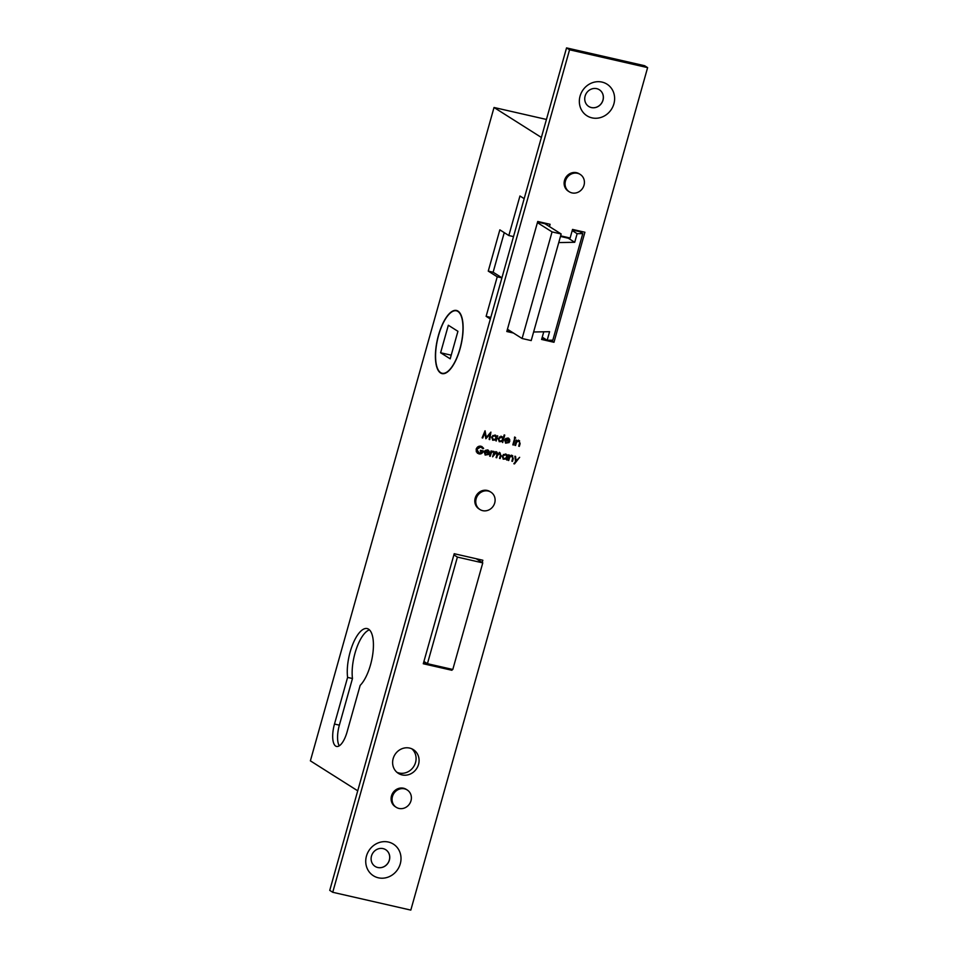 <?xml version="1.0" encoding="UTF-8"?>
<svg xmlns="http://www.w3.org/2000/svg" width="958" height="958" viewBox="0 0 958 958"><rect width="100%" height="100%" fill="white"/><g stroke="black" fill="none" stroke-linecap="round" stroke-linejoin="round"><path stroke-width="1.44" d="M537.57 222.052L544.994 223.753L561.16 233.98L552.059 231.908L537.414 222.639M560.478 236.434L568.274 238.219L568.441 237.632M572.381 230.004L579.794 231.692L582.787 233.596L577.135 233.692L572.213 230.579M577.135 233.692L574.716 242.29L558.754 242.578L561.16 233.98M552.059 231.908L522.098 338.509L507.441 329.241M522.098 338.509L531.199 340.581L533.618 331.983L549.581 331.696L547.174 340.294L542.252 337.18M547.174 340.294L552.826 340.186L582.787 233.596M574.716 242.29L568.274 238.219M533.618 331.983L558.754 242.578M457.876 311.434A32.033 11.999 102.9 0 1 460.475 346.76A32.033 11.999 102.9 0 1 442.141 373.261A32.033 11.999 102.9 0 1 440.668 372.638A32.033 11.999 102.9 0 1 438.069 337.312A32.033 11.999 102.9 0 1 456.391 310.811A32.033 11.999 102.9 0 1 457.876 311.434M440.608 352.76L448.344 325.253L457.924 331.312L450.188 358.819L440.608 352.76L451.218 355.179M482.772 562.885L457.397 557.089L427.436 663.69L452.799 669.474L482.772 562.885L476.21 558.73M457.397 557.089L453.888 554.874M427.436 663.69L423.927 661.463M580.069 96.111A18.717 17.196 122.3 0 0 591.96 117.858A18.717 17.196 122.3 0 0 613.898 103.835A18.717 17.196 122.3 0 0 602.007 82.089A18.717 17.196 122.3 0 0 580.069 96.111M585.11 96.075A9.891 9.101 122.3 0 0 588.763 106.482A9.891 9.101 122.3 0 0 603.001 100.159A9.891 9.101 122.3 0 0 599.349 89.753A9.891 9.101 122.3 0 0 585.11 96.075M599.313 89.729A9.891 9.101 -57.7 0 1 602.941 100.123A9.891 9.101 -57.7 0 1 588.727 106.458M366.459 856.069A18.717 17.196 122.3 0 0 378.35 877.803A18.717 17.196 122.3 0 0 400.288 863.781A18.717 17.196 122.3 0 0 388.397 842.046A18.717 17.196 122.3 0 0 366.459 856.069M385.727 849.71A9.891 9.101 122.3 0 0 371.488 856.021A9.891 9.101 122.3 0 0 375.141 866.427A9.891 9.101 122.3 0 0 389.379 860.104A9.891 9.101 122.3 0 0 385.727 849.71A9.891 9.101 -57.7 0 1 389.319 860.068A9.891 9.101 -57.7 0 1 375.117 866.415M440.572 372.985A32.392 12.131 102.9 0 1 437.938 337.264A32.392 12.131 102.9 0 1 456.475 310.464A32.392 12.131 102.9 0 1 457.972 311.087A32.392 12.131 102.9 0 1 460.594 346.808A32.392 12.131 102.9 0 1 442.057 373.608A32.392 12.131 102.9 0 1 440.572 372.985M425.172 662.96A30.584 11.46 -77.1 0 0 425.232 662.301M368.555 629.166A30.584 11.46 102.9 0 1 372.65 654.937A30.584 11.46 102.9 0 1 360.172 685.365L347.059 732.008A18.897 7.077 102.9 0 1 336.569 746.45A18.897 7.077 102.9 0 1 334.486 724.044L347.598 677.402A30.584 11.46 102.9 0 1 352.688 644.471A30.584 11.46 102.9 0 1 367.154 628.568A30.584 11.46 102.9 0 1 368.555 629.166M584.021 185.217A10.251 9.424 122.3 0 0 580.237 174.44A10.251 9.424 122.3 0 0 565.471 180.99A10.251 9.424 122.3 0 0 569.256 191.768A10.251 9.424 122.3 0 0 584.021 185.217M580.237 174.44L579.267 173.829A10.251 9.424 122.3 0 0 564.513 180.379A10.251 9.424 122.3 0 0 568.298 191.169L569.256 191.768M494.711 502.962A10.251 9.424 122.3 0 0 490.915 492.173A10.251 9.424 122.3 0 0 476.162 498.723A10.251 9.424 122.3 0 0 479.946 509.512A10.251 9.424 122.3 0 0 494.711 502.962M490.915 492.173L489.957 491.574A10.251 9.424 122.3 0 0 475.204 498.124A10.251 9.424 122.3 0 0 478.988 508.902L479.946 509.512M410.994 800.756A10.251 9.424 122.3 0 0 407.21 789.967A10.251 9.424 122.3 0 0 392.457 796.517A10.251 9.424 122.3 0 0 396.241 807.307A10.251 9.424 122.3 0 0 410.994 800.756M407.21 789.967L406.252 789.356A10.251 9.424 122.3 0 0 391.499 795.906A10.251 9.424 122.3 0 0 395.283 806.696L396.241 807.307M396.911 772.292A14.035 12.897 122.3 0 0 415.544 762.496A14.035 12.897 122.3 0 0 411.784 748.797M393.163 758.604A14.035 12.897 122.3 0 0 398.336 773.357A14.035 12.897 122.3 0 0 418.538 764.388A14.035 12.897 122.3 0 0 413.353 749.635A14.035 12.897 122.3 0 0 393.163 758.604M512.135 455.517L513.26 458.642L512.506 461.361L511.883 461.217L512.853 457.493L511.847 456.152L509.74 457.17L508.71 460.487L508.087 460.355L509.584 455.038L509.931 456.128L512.722 455.757M511.249 455.769L510.422 455.78M496.519 451.948L497.753 453.601L499.956 452.739L500.95 455.661L500.148 458.535L499.525 458.391L500.339 455.517L499.669 453.362L497.286 455.685L496.699 457.756L496.076 457.613L496.843 454.906L496.22 452.583L492.64 456.822L494.136 451.505L494.496 452.571L497.022 452.164M495.621 452.2L494.975 452.2M488.101 454.08L485.359 455.026L484.197 452.08L485.275 450.44L487.526 449.901L489.263 451.41L489.287 453.374L484.784 452.356L486.065 454.727L488.7 454.463L485.131 455.062M487.526 449.901L488.329 450.224M484.892 454.116L486.065 454.727M518.985 440.512L520.11 443.638L519.344 446.356L518.733 446.212L519.703 442.488L518.697 441.135L516.59 442.153L515.548 445.482L514.937 445.35L516.434 440.021L516.781 441.123L519.571 440.74M518.098 440.764L517.272 440.776M514.518 437.806L515.667 438.069L514.614 438.297M515.248 437.375L515.667 438.069L514.338 438.117M501.705 441.099L499.369 441.65L498.124 438.656L501.537 436.525L503.249 438.117L504.147 434.944L504.758 435.076L502.663 442.548L502.303 441.482L499.166 441.698M501.537 436.525L502.279 436.836M482.724 437.998L482.102 437.854L485.047 430.777L486.305 437.423L490.903 432.118L489.778 439.602L489.155 439.459L489.969 434.07L485.874 438.716L484.856 432.896L482.724 437.998L482.185 437.65M482.197 562.526L482.844 560.238L454.212 553.712L423.28 663.75L451.913 670.277L452.176 669.331M569.555 49.792L332.737 892.281L410.814 910.1L647.62 67.623L569.555 49.792L566.549 47.9L329.744 890.377L332.737 892.281M543.761 331.803L541.605 339.455L553.975 342.281L584.907 232.243L572.537 229.417L570.13 238.015L560.634 235.848M549.461 226.579L550.096 224.292L537.737 221.478L506.806 331.516L513.44 333.025M495.178 439.614L492.831 440.153L491.586 437.171L494.999 435.04L496.735 436.573L497.633 435.734L496.136 441.051L495.777 439.997L492.628 440.213M494.999 435.04L495.813 435.363M508.542 442.177L505.812 443.123L504.638 440.177L505.728 438.536L507.968 437.998L509.704 439.506L509.728 441.482L505.225 440.452L506.507 442.824L509.141 442.56L505.573 443.159M507.968 437.998L508.77 438.321M505.333 442.213L506.507 442.824M512.817 444.859L514.314 439.542L514.925 439.686L513.44 445.003L512.817 444.859M480.964 446.212L483.658 448.356L482.976 448.763L480.736 446.955L476.809 449.302L479.204 453.158L482.569 451.541L480.269 451.026L480.485 450.272L483.395 450.943C482.652 453.254 481.156 454.236 478.94 453.9L476.342 451.841L476.186 449.194C477.072 446.871 478.665 445.877 480.964 446.212M480.138 446.584L481.67 447.362L480.138 446.584L477.383 447.206M477.515 452.344L479.204 453.158M489.634 456.14L491.131 450.823L491.526 451.745L493.49 451.457L491.382 452.691L490.256 456.283L489.634 456.14M492.999 451.936L491.969 451.386M505.716 458.595L503.381 459.133L502.136 456.152L505.537 454.008L507.273 455.553L508.171 454.715L506.674 460.032L506.315 458.966L503.178 459.181M505.537 454.008L506.351 454.343M515.548 461.576L514.877 456.248L515.548 456.391L516.099 460.858L519.643 457.325L514.506 463.9L513.847 463.756L515.548 461.576M647.62 67.623L644.626 65.719L566.549 47.9M581.266 232.626L581.59 231.489M546.467 224.675L546.779 223.537M541.929 338.318L545.246 339.084M550.323 340.234L553.975 342.281M507.129 330.378L510.446 331.133M423.604 662.613L426.921 663.367M479.204 560.622L479.527 559.484M451.913 670.277L449.422 668.708M339.276 745.815A18.897 7.077 102.9 0 1 339.36 725.158L352.472 678.515A30.584 11.46 102.9 0 1 356.448 648.578A30.584 11.46 102.9 0 1 369.429 629.849M501.932 277.796L493.131 272.228L504.255 232.638M484.736 431.531L486.305 437.423M490.137 432.908L489.957 434.07L489.43 433.734M496.687 436.549L496.352 437.782M496.076 438.728L495.729 439.962M495.49 435.195L496.735 436.573M492.208 437.315L493.633 439.89L496.256 438.261L494.831 435.686L491.658 436.968L493.035 439.506M494.22 435.315L495.466 435.95L492.771 435.507M492.436 439.255L493.633 439.89M503.213 438.093L502.878 439.267M502.615 440.225L501.752 441.135M500.938 436.153L503.249 438.117M498.136 438.429L499.573 441.003M498.184 438.465L500.172 441.375L502.794 439.758L501.992 437.435L499.298 436.992M500.759 436.8L501.357 437.183L498.735 438.812M498.962 440.752L500.172 441.375M508.459 438.153L509.704 439.506M509.105 439.123L509.728 441.482M509.225 440.668L505.225 440.452M504.626 440.069L505.908 442.452M507.213 438.273L508.447 438.92L505.776 438.477L506.375 438.86L505.477 439.806L509.297 440.68L507.812 438.656L506.375 438.86M514.65 436.992L515.069 437.686M518.386 440.129L520.11 443.638M516.661 441.051L515.991 441.782L516.59 442.153M515.991 441.782L516.099 443.566M481.886 446.548L483.658 448.356M476.21 448.931L478.605 452.787M480.341 450.799L482.569 451.541M482.724 450.787L482.449 451.469M481.335 452.906L478.94 453.9M478.341 453.517L477.347 453.17M488.005 450.056L489.263 451.41M488.664 451.026L489.287 453.374M488.784 452.571L484.784 452.356M484.185 451.972L485.466 454.355M486.772 450.176L488.005 450.823L485.335 450.38L485.934 450.763L485.035 451.709L488.855 452.583L487.371 450.559L485.934 450.763M492.843 451.122L492.759 451.793M492.101 451.398L490.783 452.32L491.382 452.691M495.909 451.565L497.753 453.601M499.358 452.356L500.95 455.661M497.537 453.469L496.962 454.427M494.34 452.475L493.574 453.517M506.028 454.164L507.273 455.553L506.89 456.762M506.626 457.708L505.764 458.619M502.148 455.912L503.585 458.487M502.196 455.948L504.183 458.87L506.806 457.241L506.004 454.918L503.309 454.475M504.77 454.284L505.369 454.667L502.746 456.295M502.974 458.235L504.183 458.87M511.536 455.134L512.662 458.259M509.812 456.056L509.141 456.786L509.74 457.17M509.141 456.786L508.65 458.187M514.973 456.259L516.099 460.858M516.027 460.81L515.536 461.457M357.729 790.817L310.38 760.844L494.029 107.488L546.443 119.451M494.029 107.488L541.378 137.461M490.34 319.026L486.125 316.344L497.238 276.802L488.257 271.114L499.848 229.848L508.83 235.536L519.954 195.995L524.182 198.665M486.125 316.344L490.795 317.409M497.238 276.802L501.908 277.868M488.257 271.114L493.131 272.228M508.83 235.536L513.512 236.602M347.598 677.402L352.472 678.515M334.486 724.044L339.36 725.158M442.141 373.261L443.901 373.656M456.391 310.811L458.152 311.206M492.855 451.841L492.256 451.469"/></g></svg>
